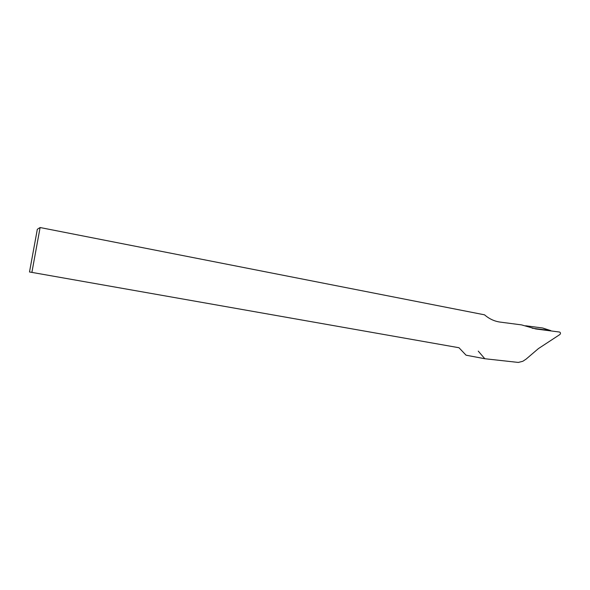 <?xml version="1.0" encoding="UTF-8"?>
<svg xmlns="http://www.w3.org/2000/svg" width="590" height="590" viewBox="0 0 590 590"><rect width="100%" height="100%" fill="white"/><g stroke="black" fill="none" stroke-linecap="round" stroke-linejoin="round"><path stroke-width="0.89" d="M525.638 325.776L542.608 327.988L550.558 330.879M532.165 328.202L550.824 330.621M29.5 271.975L458.983 347.731L466.063 355.195L484.818 358.735L518.315 362.43L522.806 361.287L526.074 359.14L538.419 348.594L559.895 334.515C560.766 333.453 560.662 332.627 559.578 332.045L535.868 328.977L521.545 324.891L500.209 322.103C494.435 321.314 489.213 318.888 484.53 314.824L40.105 227.534L31.89 272.396L29.5 271.975L37.332 229.259L40.105 227.534M458.983 347.731L31.89 272.396M478.261 351.124L484.818 358.735M542.608 327.988L550.817 330.621"/></g></svg>
